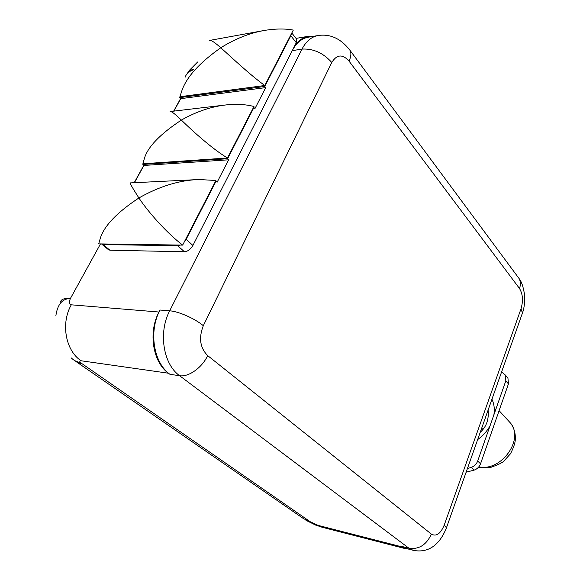 <?xml version="1.0" encoding="UTF-8"?>
<svg xmlns="http://www.w3.org/2000/svg" width="580" height="580" viewBox="0 0 580 580"><rect width="100%" height="100%" fill="white"/><g stroke="black" fill="none" stroke-linecap="round" stroke-linejoin="round"><path stroke-width="0.87" d="M507.094 377.087L507.935 378.059L508.45 383.873L505.818 380.842L477.688 461.035L480.537 463.804C479.341 466.893 477.209 469.002 474.128 470.134L466.132 472.185M467.422 468.531L471.257 467.393C474.338 466.255 476.485 464.138 477.688 461.035M505.818 380.842L505.31 375.021L501.606 371.903M101.478 243.933L103.102 244.586L177.647 245.717L180.3 245.072M184.208 242.106L186.151 239.33L216.101 181.09L215.586 181.112M292.233 50.656L301.999 49.097C306.247 41.028 311.779 36.475 318.594 35.445L308.857 37.098C302.02 38.128 296.481 42.652 292.233 50.656L192.908 245.442C190.602 249.335 187.782 251.444 184.447 251.771L109.917 250.205L108.322 249.581L101.848 244.238M60.465 302.042C61.016 299.273 64.337 298.084 70.412 298.475C68.933 301.941 69.23 304.05 71.296 304.819C60.588 323.357 65.562 350.661 81.106 360.767L168.468 373.223L169.947 374.325L179.612 375.709C188.536 377.304 202.137 367.626 207.683 355.605L431.382 534.115C436.305 536.812 440.597 533.774 444.265 524.987L520.985 308.908C523.334 300.861 522.848 294.06 519.513 288.507C520.797 284.787 520.666 281.488 519.136 278.618L517.672 276.638M169.947 374.325C153.591 362.95 148.473 331.47 159.971 310.039L158.956 312.025C148.009 332.442 152.874 362.369 168.468 373.223M313.613 36.294L308.799 36.221C302.31 37.207 297.054 41.499 293.031 49.09L296.293 42.695L290.841 35.764L291.515 33.553M173.869 111.113L180.743 98.651L265.727 87.602L264.763 86.471L290.841 35.764M265.727 87.602L254.997 108.496L253.504 107.43M134.422 182.707L143.934 165.438L228.65 159.804L227.606 158.724L254.011 107.372M228.65 159.804L217.167 182.163L216.101 181.09M143.934 165.438L142.883 164.444L227.606 158.724M143.274 163.741L142.883 164.444M180.743 98.651L179.756 97.614L264.763 86.471M180.286 96.664L179.756 97.614M296.315 38.737L296.714 39.244L296.293 42.695M186.898 74.022L189.377 70.39L193.517 69.448M74.516 360.535L81.823 363.558C79.424 361.681 79.184 360.745 81.106 360.767M76.118 361.623L303.463 518.607L322.06 527.235L315.629 525.081L306.044 520.354M100.478 243.919L70.412 298.475C62.278 298.649 57.42 304.457 55.854 315.911M71.144 357.845C74.747 361.13 78.307 363.036 81.823 363.558L311.083 522.312L305.152 519.789M159.971 310.039L169.686 310.815C158.166 332.47 163.263 364.255 179.612 375.709L408.994 548.267L413.025 550.253L404.101 547.962L400.048 545.976L404.724 548.484L407.464 548.825M508.45 383.873L480.537 463.804M481.103 429.86L483.858 427.96M264.777 85.514C249.726 74.588 231.558 57.384 220.784 47.763C199.781 62.553 186.869 76.698 182.04 90.212L179.909 96.715L264.777 85.514L293.299 30.08C285.251 28.579 275.899 28.645 265.241 30.291C250.306 32.785 235.487 38.606 220.784 47.763C214.701 42.318 210.939 39.875 209.503 40.448L265.241 30.291M182.664 245.108L98.68 243.89L100.369 238.01C104.385 225.62 117.225 212.273 138.888 197.976C148.321 212.128 166.634 232.892 182.664 245.108L215.919 180.481L198.94 179.524C179.379 180.191 159.362 186.339 138.888 197.976C132.218 187.499 129.391 182.475 130.399 182.903L198.94 179.524M227.49 157.992L142.897 163.763L144.449 158.231C147.951 146.718 160.254 134.002 181.351 120.096C192.538 130.964 212.055 148.77 227.49 157.992L253.968 106.517C246.369 104.458 237.271 103.9 226.671 104.857C211.569 106.444 196.468 111.527 181.351 120.096C175.073 113.97 171.332 111.121 170.136 111.556L226.671 104.857M519.513 288.507L349.044 61.125C342.577 53.897 336.82 54.346 331.782 62.473L203.319 325.699C198.57 337.908 200.027 347.877 207.683 355.605M348.769 48.655L350.102 50.467C351.407 53.258 351.052 56.811 349.044 61.125M520.985 308.908L522.457 312.982L521.993 314.287M444.265 524.987L446.433 527.851L446.179 528.576M400.048 545.976L408.994 548.267C418.963 549.601 426.423 544.881 431.382 534.115M490.093 425.676C487.055 431.215 482.908 435.855 477.659 439.596M491.934 399.257C494.153 403.912 494.798 409.132 493.87 414.903M103.102 244.586L109.917 250.205M134.212 182.715L143.804 165.307M173.652 111.142L180.612 98.513M71.296 304.819L158.956 312.025M331.782 62.473C323.198 52.903 313.272 48.444 301.999 49.097L169.686 310.815C178.596 311.373 194.967 318.616 203.319 325.699M184.447 251.771L177.647 245.717M192.908 245.442L186.151 239.33M185.129 77.234C186.339 73.761 189.058 71.296 193.299 69.832M318.065 525.378L400.889 546.599M471.257 467.393L474.128 470.134M507.659 419.971L510.56 423.132C524.407 439.582 501.127 471.939 478.826 466.842M413.025 550.253C425.321 552.914 438.342 548.223 446.433 527.851L522.457 312.982C524.284 308.176 524.951 301.962 524.458 294.328C523.327 286.846 521.558 281.612 519.136 278.618L350.102 50.467C341.171 38.831 330.665 33.821 318.594 35.445M296.039 38.389L308.799 36.221M189.522 70.202L197.642 61.98M480.247 432.288C486.41 426.822 489.034 419.42 488.099 410.082M478.442 467.299L490.252 467.582C497.952 464.805 502.418 462.702 503.65 461.281L510.451 453.807C513.576 447.702 515.207 442.881 515.345 439.336C515.577 433.166 513.981 427.764 510.56 423.132L499.097 410.654M507.935 378.059L505.31 375.021M404.724 548.484L322.06 527.235M296.714 39.244L291.805 32.987"/></g></svg>
